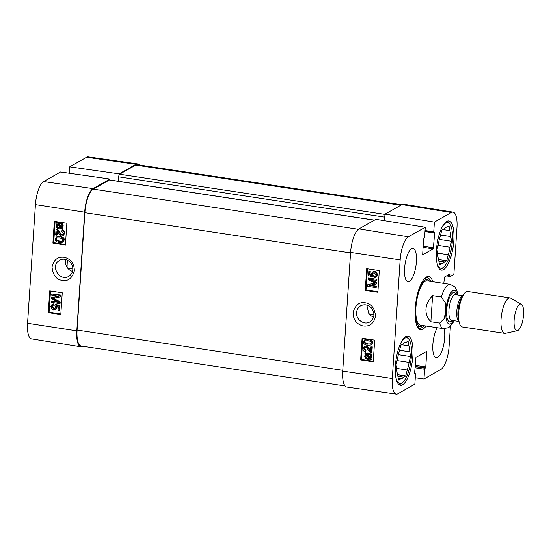 <?xml version="1.0" encoding="UTF-8"?>
<svg xmlns="http://www.w3.org/2000/svg" width="551" height="551" viewBox="0 0 551 551"><rect width="100%" height="100%" fill="white"/><g stroke="black" fill="none" stroke-linecap="round" stroke-linejoin="round"><path stroke-width="0.83" d="M27.55 323.285A19.712 6.46 98.6 0 0 31.497 338.858L80.839 346.799A20.173 6.612 -81.4 0 1 76.803 330.862L84.682 212.176A20.173 6.612 -81.4 0 1 93.064 188.607L109.98 179.034L60.541 172.002L43.619 181.568A19.712 6.46 98.6 0 0 35.436 204.6L27.55 323.285L76.803 330.862M82.843 346.276L82.581 346.421A20.173 6.612 -81.4 0 1 80.839 346.799M137.722 163.922L88.243 156.89A19.712 6.46 98.6 0 0 86.583 157.269L69.667 166.836L119.106 173.875L136.021 164.308A20.173 6.612 -81.4 0 1 137.722 163.922A20.173 6.612 -81.4 0 1 139.465 165.011M109.918 180.012L109.98 179.034M69.24 173.241L69.667 166.836M119.106 173.875L119.023 175.149M49.728 290.9L62.249 292.829L60.803 314.566L48.281 312.637L49.728 290.9M54.349 221.344L66.871 223.265L65.424 245.002L52.903 243.081L54.349 221.344M52.049 267.111C52.924 275.142 56.305 279.571 62.187 280.39C68.028 281.499 72.064 278.379 74.309 271.023C74.426 263.86 71.203 259.287 64.639 257.324C57.827 256.387 53.626 259.652 52.049 267.111M67.057 267.242A9.264 8.479 60.5 0 1 65.81 259.542M72.484 271.374A9.264 8.479 60.5 0 1 67.766 268.227L67.057 267.318A50.43 16.523 98.6 0 1 67.422 260.175M57.883 261.567L59.632 260.224C65.183 256.642 73.565 262.634 72.787 269.618C72.491 272.635 71.127 274.88 68.703 276.361C60.693 281.54 50.802 268.048 57.883 261.567M58.02 223.823L57.407 225.194C57.352 226.592 58.137 227.467 59.756 227.811L61.354 227.673M52.903 243.081L53.709 242.64L65.466 244.444M55.114 221.461L53.709 242.64M50.499 291.018L49.087 312.197L60.844 314.008M52.676 305.35L52.173 306.411L54.094 308.567L55.059 308.519M55.114 304.579L55.596 304.317L59.832 305.819L59.542 310.137L58.082 310.254L58.31 306.783L56.106 305.97L56.519 307.692L55.279 309.738L53.633 309.979L51.711 308.994L50.85 306.556L52.069 304.386L53.364 304.118L53.378 305.247L52.414 305.468L51.691 306.68L53.612 308.835L54.831 308.67L55.63 307.272L54.921 305.564L55.114 304.579L59.35 306.08L59.06 310.399M56.588 305.702L57.001 307.43L55.279 309.738M52.069 304.386L53.846 303.849L53.867 304.985L53.378 305.247M51.822 294.055L60.651 295.074L60.541 296.803L52.744 298.449L59.722 302.1L59.618 303.642L51.271 302.361L51.346 301.252L58.33 302.327L51.512 298.718L51.58 297.685L58.854 296.259L51.753 295.164L51.822 294.055L60.169 295.343L60.059 297.072M53.227 298.187L60.204 301.838L60.1 303.381L59.618 303.642M51.346 301.252L57.428 301.852M51.58 297.685L58.372 296.183M48.281 312.637L49.087 312.197M58.558 223.61L61.678 227.212M57.104 237.894L56.595 238.858C56.292 239.885 57.394 240.635 59.894 241.111L62.435 241.131M64.274 240.036L62.69 242.192L59.336 242.474C56.505 242.041 55.148 240.883 55.272 238.996L56.863 236.813L60.197 236.544C63.041 236.985 64.405 238.149 64.274 240.036L62.69 242.192M56.057 229.285L58.991 231.985C60.238 233.941 61.182 234.891 61.836 234.857L62.662 234.726L63.393 233.438L61.829 231.489L62.008 230.401C63.585 230.835 64.329 231.902 64.233 233.596L63.062 235.745L61.74 235.952C60.927 236.048 59.832 235.015 58.434 232.853L56.946 230.924L56.663 235.181L55.672 235.029L56.057 229.285L57.242 229.257L59.48 231.723C60.72 233.672 61.664 234.63 62.318 234.588L62.89 234.561M62.008 230.401L62.497 230.139C64.068 230.573 64.811 231.634 64.715 233.328L63.062 235.745M57.38 231.351L57.146 234.919L56.663 235.181M56.629 222.211L57.118 221.95L57.91 222.859L60.128 222.466C62.194 222.921 63.213 224.133 63.172 226.096L62.359 228.004L63.11 228.872L62.718 229.257L62.235 229.519L61.45 228.61L59.239 228.968C57.173 228.479 56.168 227.281 56.209 225.373L57.001 223.472L56.243 222.597L56.629 222.211L57.421 223.127L59.646 222.728C61.712 223.189 62.731 224.402 62.683 226.365L61.877 228.266L62.628 229.133L62.235 229.519M56.257 237.15L59.715 236.813C62.559 237.247 63.916 238.411 63.792 240.305M59.639 237.908L62.421 238.893L62.945 240.16L62.18 241.304L59.412 241.379C56.911 240.904 55.809 240.146 56.112 239.12L56.877 237.991L59.639 237.908M57.242 229.257L56.76 229.519M60.872 227.942L59.274 228.08C57.655 227.728 56.87 226.854 56.925 225.462L57.531 224.092L60.872 227.942M61.333 227.639L57.986 223.775L59.598 223.623C61.271 223.981 62.063 224.856 61.974 226.254L61.333 227.639M63.11 228.872L62.628 229.133M62.359 228.004L61.877 228.266M57.91 222.859L57.421 223.127M57.6 224.395L57.118 224.663M60.651 295.074L60.169 295.343M60.204 301.838L59.722 302.1M53.846 303.849L53.364 304.118M59.832 305.819L59.35 306.08M72.801 268.991L67.766 268.227M373.95 314.6L368.853 313.829L366.794 305.096M406.197 336.385A24.43 8.003 -81.4 0 1 408.229 338.176L409.145 339.588A23.087 7.562 -81.4 0 1 410.784 361.738A23.087 7.562 -81.4 0 1 402.657 382.408A23.087 7.562 -81.4 0 1 395.756 376.912M402.657 382.408L401.362 383.489A24.43 8.003 -81.4 0 1 398.89 384.605M447.164 221.158A24.43 8.003 -81.4 0 1 449.196 222.948L450.112 224.367A23.087 7.562 -81.4 0 1 451.758 246.517A23.087 7.562 -81.4 0 1 443.631 267.187A23.087 7.562 -81.4 0 1 436.723 261.684M443.631 267.187L442.336 268.261A24.43 8.003 -81.4 0 1 439.863 269.377M356.559 312.589C356.855 309.572 358.226 307.32 360.671 305.833C364.707 303.945 368.371 304.765 371.67 308.278C375.19 313.726 374.57 318.278 369.824 321.922C364.232 325.524 355.781 319.573 356.559 312.589M373.626 316.99A9.264 8.479 60.5 0 1 368.853 313.829M417.761 327.246A25.553 8.375 98.6 0 0 418.746 326.605M425.964 278.951A25.553 8.375 98.6 0 0 425.214 278.048M429.525 281.196A23.645 7.748 98.6 0 0 427.92 279.798A23.645 7.748 98.6 0 0 416.074 301.824A23.645 7.748 98.6 0 0 420.868 326.378A23.645 7.748 98.6 0 0 422.81 325.517M427.762 281.01A22.412 7.342 98.6 0 0 416.528 301.893A22.412 7.342 98.6 0 0 421.074 325.166M398.256 378.427L400.735 378.799L398.518 380.052L397.76 375.376A18.383 6.02 -81.4 0 1 396.796 369.397L396.038 364.721L397.498 358.784A18.383 6.02 -81.4 0 1 399.365 351.207L400.825 345.27L403.043 344.017A18.383 6.02 -81.4 0 1 405.88 342.419L408.098 341.165L408.849 345.842L401.727 344.761M399.599 350.271L409.82 351.82L410.571 356.497L398.359 354.644M396.63 368.399L407.244 370.01L405.784 375.94L403.566 377.194L397.918 376.34M405.784 375.94L397.553 374.694M410.571 356.497L409.111 362.434L397.051 360.602M400.921 342.798A23.087 7.562 -81.4 0 1 409.145 339.588M408.849 345.842A18.383 6.02 -81.4 0 1 409.82 351.82M409.111 362.434A18.383 6.02 -81.4 0 1 407.244 370.01M403.566 377.194A18.383 6.02 -81.4 0 1 400.735 378.799M439.223 263.199L441.709 263.571L439.491 264.824L438.734 260.148A18.383 6.02 -81.4 0 1 437.763 254.169L437.012 249.493L438.472 243.556A18.383 6.02 -81.4 0 1 440.339 235.98L441.799 230.049L444.016 228.789A18.383 6.02 -81.4 0 1 446.847 227.191L449.065 225.938L449.823 230.614L442.701 229.54M440.566 235.043L450.787 236.593L451.544 241.269L439.333 239.423M437.604 253.178L448.218 254.782L446.758 260.713L444.54 261.973L438.885 261.112M446.758 260.713L438.527 259.473M451.544 241.269L450.084 247.206L438.024 245.374M441.888 227.57A23.087 7.562 -81.4 0 1 450.112 224.367M449.823 230.614A18.383 6.02 -81.4 0 1 450.787 236.593M450.084 247.206A18.383 6.02 -81.4 0 1 448.218 254.782M444.54 261.973A18.383 6.02 -81.4 0 1 441.709 263.571M374.535 276.395L375.541 276.161L376.23 274.963L374.301 272.814L373.041 272.993L372.269 274.384L372.979 276.085L372.786 277.07L368.529 275.583L368.812 271.264L369.797 271.409L369.569 274.873L371.794 275.686L371.374 273.964L372.572 271.939L374.281 271.664L376.209 272.649L377.077 275.08L375.906 277.229L374.549 277.525L374.535 276.395L375.748 276.003M373.282 272.883L372.731 274.116L373.44 275.817L372.979 276.085M373.44 275.817L372.786 277.07M369.797 271.409L368.812 271.264M370.258 271.14L370.031 274.605L369.569 274.873M370.031 274.605L371.553 275.163M372.572 271.939L374.742 271.395L376.67 272.38L377.538 274.811L375.906 277.229M367.703 286.327L367.82 284.591L375.176 283.186L368.151 279.564L368.254 278.021L376.657 279.274L376.581 280.383L369.549 279.329L376.416 282.918L376.347 283.951L369.025 285.404L376.181 286.472L376.106 287.574L367.703 286.327M374.894 283.056L367.82 284.591M376.657 279.274L368.254 278.021M377.118 279.006L376.581 280.383M370.919 279.536L376.877 282.649L376.416 282.918M376.877 282.649L376.347 283.951M369.997 285.211L376.643 286.203L376.181 286.472M376.643 286.203L376.106 287.574M366.56 354.321L368.164 354.176C369.797 354.52 370.589 355.388 370.534 356.786L369.921 358.157L366.56 354.321M367.124 354.169L370.251 357.744M366.098 354.624L369.466 358.474L367.841 358.632C366.16 358.281 365.361 357.406 365.451 356.008L366.098 354.624M366.56 354.355L365.912 355.739C365.823 357.138 366.622 358.012 368.302 358.364L369.198 358.398L368.736 358.667M369.198 358.398L369.928 358.205M364.79 353.129L365.189 352.743L365.981 353.652L368.206 353.281C370.279 353.763 371.298 354.961 371.25 356.869L370.458 358.77L371.222 359.645L370.83 360.03L370.031 359.121L367.799 359.521C365.712 359.073 364.693 357.868 364.734 355.905L365.547 353.997L364.79 353.129M365.981 353.652L366.443 353.384L365.65 352.475L365.189 352.743M366.443 353.384L368.66 353.012C370.74 353.494 371.76 354.692 371.711 356.6L370.458 358.77M370.919 358.501L371.677 359.376L371.222 359.645M371.677 359.376L370.83 360.03M371.794 347.123L371.408 352.95L368.405 350.222C367.138 348.246 366.167 347.282 365.499 347.323L364.631 347.474L363.915 348.762L365.513 350.739L365.327 351.841C363.715 351.407 362.957 350.333 363.054 348.611L364.211 346.455L365.602 346.214C366.429 346.111 367.551 347.158 368.977 349.341L370.499 351.297L370.789 346.972L372.256 346.855L371.87 352.681L371.408 352.95M364.872 347.371L364.376 348.494L365.974 350.47L365.513 350.739M365.974 350.47L365.327 351.841M364.211 346.455L366.064 345.945C366.89 345.842 368.013 346.889 369.439 349.072L370.961 351.028M372.256 346.855L370.789 346.972M365.334 340.704L364.831 341.682L365.361 342.963L368.206 343.948L370.844 343.941M367.744 344.217L364.9 343.232L364.369 341.951L365.106 340.807L367.978 340.697C370.534 341.172 371.656 341.93 371.346 342.977L370.609 344.106L368.206 343.948M364.583 339.912L368.509 339.313C371.402 339.747 372.786 340.917 372.669 342.832L371.195 344.974L367.669 345.332C364.762 344.898 363.371 343.721 363.508 341.806L364.583 339.912L368.047 339.581C370.94 340.015 372.324 341.186 372.207 343.101L371.512 344.788M362.813 338.348L361.408 359.527L373.282 361.304M365.258 290.418L366.704 268.681L379.308 270.562L377.862 292.299L365.258 290.418L366.029 289.971L377.903 291.741M367.434 268.792L366.029 289.971M360.636 359.975L362.083 338.238L374.687 340.119L373.241 361.855L360.636 359.975L361.408 359.527M375.541 316.088C374.652 308.064 371.25 303.649 365.327 302.85C359.452 301.762 355.388 304.903 353.129 312.259C353.012 319.422 356.263 323.974 362.875 325.923C369.728 326.833 373.95 323.554 375.541 316.088M392.291 378.53L400.171 259.838A19.712 6.46 -81.4 0 1 408.36 236.813L425.276 227.246L375.892 219.312L358.977 228.879A20.173 6.612 98.6 0 0 350.594 252.448L342.715 371.133A20.173 6.612 98.6 0 0 346.793 387.077L396.272 394.11A19.712 6.46 -81.4 0 1 392.291 378.53L342.715 371.133M384.584 220.71L385.018 214.146L434.402 222.081L451.317 212.514A19.712 6.46 -81.4 0 1 453.018 212.142A19.712 6.46 -81.4 0 1 456.972 227.715L453.866 274.453L450.25 276.471L449.885 273.978L444.54 277.008L443.81 283.359M453.018 212.142L403.676 204.201A20.173 6.612 98.6 0 0 401.934 204.579L385.018 214.146M412.878 355.794A24.878 8.155 -81.4 0 1 400.419 385.335A24.878 8.155 -81.4 0 1 396.086 359.514A24.878 8.155 -81.4 0 1 407.871 336.138A24.878 8.155 -81.4 0 1 412.878 355.794M453.845 240.567A24.878 8.155 -81.4 0 1 441.385 270.107A24.878 8.155 -81.4 0 1 437.053 244.286A24.878 8.155 -81.4 0 1 448.838 220.91A24.878 8.155 -81.4 0 1 453.845 240.567M444.134 328.713A16.812 5.51 -81.4 0 1 444.664 337.818A16.812 5.51 -81.4 0 1 436.247 357.771A16.812 5.51 -81.4 0 1 432.79 345.918A16.812 5.51 -81.4 0 1 437.294 327.707M416.398 261.753A16.812 5.51 -81.4 0 1 407.981 281.713A16.812 5.51 -81.4 0 1 405.047 264.266A16.812 5.51 -81.4 0 1 413.016 248.467A16.812 5.51 -81.4 0 1 416.398 261.753M424.731 278.324A25.553 8.375 -81.4 0 1 427.197 277.67A25.553 8.375 -81.4 0 1 430.703 281.375M423.988 325.696A25.553 8.375 -81.4 0 1 419.545 328.196A25.553 8.375 -81.4 0 1 417.382 326.833M432.804 281.692A26.896 8.809 98.6 0 0 425.386 277.718A26.896 8.809 98.6 0 0 415.185 308.464A26.896 8.809 98.6 0 0 417.83 327.604A26.896 8.809 98.6 0 0 426.088 326.013M434.402 222.081L433.754 231.847L434.663 233.011L433.306 248.838L422.686 254.817L423.492 239.327L424.628 237.013L425.276 227.246M414.6 373.578L415.323 373.688L415.502 374.391L414.855 384.164L397.939 393.731A19.712 6.46 -81.4 0 1 396.272 394.11M415.323 373.688L414.779 373.943L414.593 373.234L415.95 357.406L426.495 351.442L426.75 352.13L425.771 366.911L424.628 369.232L423.981 378.998L415.282 377.759M450.436 326.123L449.086 346.4A19.712 6.46 -81.4 0 1 440.896 369.432L423.981 378.998M384.357 220.669L384.598 217.108A2.238 0.737 -81.4 0 1 384.935 215.42M374.522 220.083L109.58 179.957A2.238 0.737 98.6 0 0 109.387 179.998L93.257 189.124A20.173 6.612 98.6 0 0 84.875 212.693L77.078 330.077A20.173 6.612 98.6 0 0 81.142 346.014L345.057 385.989M401.679 204.724L137.468 164.708A20.173 6.612 98.6 0 0 135.746 165.093L119.615 174.212A2.238 0.737 98.6 0 0 118.685 176.837L118.389 181.293M430.868 321.756C427.349 318.044 425.716 313.781 425.971 308.966C426.357 304.152 428.561 299.716 432.604 295.667L441.392 297.003L445.456 303.029L445.483 310.792L444.437 318.395L439.664 323.086L430.868 321.756L432.604 295.667M514.131 320.062A13.451 4.408 -81.4 0 1 521.398 304.283A13.451 4.408 -81.4 0 1 523.209 318.051A13.451 4.408 -81.4 0 1 517.403 330.669A13.451 4.408 -81.4 0 1 514.131 320.062M517.403 330.669L505.412 333.348A17.928 5.875 -81.4 0 1 504.661 333.376A17.928 5.875 -81.4 0 1 501.052 319.208A17.928 5.875 -81.4 0 1 510.026 297.919A17.928 5.875 -81.4 0 1 510.743 298.174L521.398 304.283M504.661 333.376L462.289 326.963A17.928 5.875 -81.4 0 1 459.341 322.879A17.928 5.875 -81.4 0 1 458.68 312.796A17.928 5.875 -81.4 0 1 463.632 294.53A17.928 5.875 -81.4 0 1 467.661 291.507L510.026 297.919M84.682 212.176L35.436 204.6M93.064 188.607L43.619 181.568M136.021 164.308L86.583 157.269M60.197 236.544L59.715 236.813M56.595 238.858L56.112 239.12M59.894 241.111L59.412 241.379M64.715 233.328L64.233 233.596M62.318 234.588L61.836 234.857M59.48 231.723L58.991 231.985M63.172 226.096L62.683 226.365M60.128 222.466L59.646 222.728M57.407 225.194L56.925 225.462M59.756 227.811L59.274 228.08M54.535 298.856L54.053 299.117M57.001 307.43L56.519 307.692M54.094 308.567L53.612 308.835M52.173 306.411L51.691 306.68M425.73 278.847A25.374 8.313 98.6 0 0 425.076 278.117M417.651 327.136A25.374 8.313 98.6 0 0 418.491 326.633M372.731 274.116L372.269 274.384M374.742 271.395L374.281 271.664M376.67 272.38L376.209 272.649M377.538 274.811L377.077 275.08M374.363 283.152L373.902 283.421M368.302 358.364L367.841 358.632M365.912 355.739L365.451 356.008M367.441 353.012L366.98 353.281M368.66 353.012L368.206 353.281M371.711 356.6L371.25 356.869M371.47 357.689L371.009 357.957M364.376 348.494L363.915 348.762M366.064 345.945L365.602 346.214M369.439 349.072L368.977 349.341M365.361 342.963L364.9 343.232M364.831 341.682L364.369 341.951M368.509 339.313L368.047 339.581M372.669 342.832L372.207 343.101M350.594 252.448L400.171 259.838M448.975 274.494L450.146 274.673M447.446 275.362L450.071 275.762M446.537 275.879L450.188 276.43M422.961 247.275L433.306 248.838M423.037 246.18L433.678 247.792M425.055 230.532L433.754 231.847M425.014 231.179L433.864 232.522M424.993 231.544L434.663 233.011M425.586 351.958L426.75 352.13M415.123 365.299L425.771 366.911M415.048 366.394L425.393 367.965M415.034 366.677L425 368.185M414.958 367.765L424.628 369.232M414.6 373.606L415.247 373.702M358.977 228.879L408.36 236.813M401.934 204.579L451.317 212.514M77.078 330.077L342.77 370.313M84.875 212.693L350.567 252.937M135.746 165.093L400.784 205.234M119.615 174.212L385.004 214.408M118.685 176.837L384.598 217.108M109.387 179.998L374.425 220.145M358.384 229.278L93.257 189.124M454.058 320.73L452.66 323.299L449.588 326.867L448.362 327.693L443.465 328.644A22.412 7.342 -81.4 0 1 439.664 323.086M441.392 297.003A22.412 7.342 -81.4 0 1 450.181 284.323L427.149 280.831M453.466 320.641A17.033 5.579 -81.4 0 1 445.869 310.626A17.033 5.579 -81.4 0 1 451.076 292.526A17.033 5.579 -81.4 0 1 457.364 294.93M459.341 322.879L458.432 319.477A13.899 4.553 -81.4 0 1 457.922 311.659A13.899 4.553 -81.4 0 1 461.759 297.506L463.632 294.53M458.942 321.385A12.997 4.256 -81.4 0 1 456.786 311.267A12.997 4.256 -81.4 0 1 462.812 295.839M458.962 321.467L451.579 320.351A12.997 4.256 -81.4 0 1 448.962 310.082A12.997 4.256 -81.4 0 1 455.47 294.647L455.443 294.64M452.185 320.441A14.794 4.849 -81.4 0 1 446.654 310.179A14.794 4.849 -81.4 0 1 450.649 295.267A14.794 4.849 -81.4 0 1 456.083 294.737M427.92 279.798L424.669 278.386M420.868 326.378L417.341 326.757M446.496 275.899L450.25 276.471M425.014 231.206L433.933 232.556M443.465 328.644L420.434 325.159M457.95 295.019L457.399 292.223L455.47 287.787L454.541 286.651L450.181 284.323M462.861 295.763L455.47 294.647"/></g></svg>
